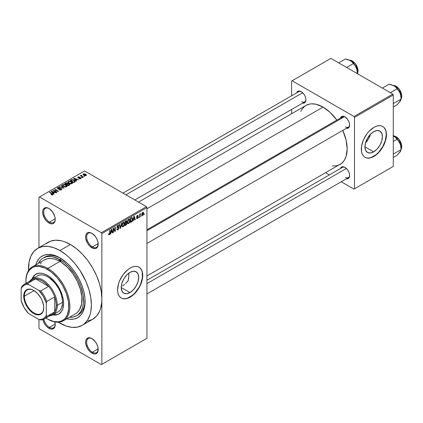 <?xml version="1.0" encoding="UTF-8"?>
<svg xmlns="http://www.w3.org/2000/svg" width="423" height="423" viewBox="0 0 423 423"><rect width="100%" height="100%" fill="white"/><g stroke="black" fill="none" stroke-linecap="round" stroke-linejoin="round"><path stroke-width="0.63" d="M92.177 233.448A8.153 4.706 -120 0 0 86.667 237.065A8.153 4.706 -120 0 0 92.431 246.905L91.907 247.809A8.894 5.134 60 0 1 85.615 236.917A8.894 5.134 60 0 1 91.907 233.285L89.502 232.449L87.461 232.846L86.678 233.496L85.737 235.569L85.737 238.403L87.461 243.119L89.502 245.869L93.134 248.38L95.402 248.602L96.354 248.253L97.718 246.683L98.078 242.691L97.137 239.534L95.402 236.526L91.907 233.285A8.894 5.134 60 0 1 98.199 244.182A8.894 5.134 60 0 1 91.907 247.809L92.431 246.905A8.153 4.706 60 0 1 87.106 239.719A8.153 4.706 60 0 1 88.354 233.184A8.153 4.706 60 0 1 92.177 233.448M92.177 338.754A8.153 4.706 -120 0 0 86.667 342.376A8.153 4.706 -120 0 0 92.431 352.211L91.907 353.12A8.894 5.134 60 0 1 85.615 342.223A8.894 5.134 60 0 1 91.907 338.596L89.502 337.755L87.461 338.151L86.096 339.722L85.737 340.88L85.737 343.714L87.461 348.425L89.502 351.175L91.907 353.12L94.313 353.956L95.402 353.914L96.354 353.559L97.718 351.989L98.078 348.002L97.137 344.84L95.402 341.837L91.907 338.596A8.894 5.134 60 0 1 98.199 349.488A8.894 5.134 60 0 1 91.907 353.12L92.431 352.211A8.153 4.706 60 0 1 87.106 345.025A8.153 4.706 60 0 1 88.354 338.49A8.153 4.706 60 0 1 92.177 338.754M54.831 321.94A8.894 5.134 60 0 1 55.217 324.674A8.894 5.134 60 0 1 48.931 328.306L49.454 327.397A8.153 4.706 -120 0 0 55.212 324.362A8.153 4.706 60 0 1 53.531 327.804A8.153 4.706 60 0 1 49.454 327.397L55.196 324.081L49.454 327.397A8.153 4.706 60 0 1 43.876 319.212A8.153 4.706 -120 0 0 49.454 327.397L48.931 328.306A8.894 5.134 60 0 1 42.892 319.603L44.484 323.611L46.519 326.36L48.931 328.306L51.336 329.142L53.377 328.745L54.741 327.175L55.217 324.674L54.741 321.617M49.195 208.634A8.153 4.706 -120 0 0 43.691 212.251A8.153 4.706 -120 0 0 49.454 222.091L48.931 223A8.894 5.134 60 0 1 42.638 212.103A8.894 5.134 60 0 1 48.931 208.47L46.519 207.635L44.484 208.031L43.12 209.602L42.76 210.76L42.76 213.589L44.484 218.305L46.519 221.055L48.931 223L51.336 223.836L52.426 223.793L53.377 223.439L54.741 221.869L55.217 219.368L54.741 216.312L52.426 211.717L48.931 208.47A8.894 5.134 60 0 1 48.931 208.476A8.894 5.134 60 0 1 55.217 219.368A8.894 5.134 60 0 1 48.931 223L49.454 222.091A8.153 4.706 60 0 1 44.124 214.905A8.153 4.706 60 0 1 45.377 208.37A8.153 4.706 60 0 1 49.195 208.634M127.334 281.559L126.445 282.548L127.334 281.559M125.509 283.484L126.445 282.548L125.509 283.484M122.559 285.932L124.547 284.362L122.559 285.932M129.961 292.573L121.227 287.534L121.893 283.288L123.786 278.926L126.62 275.103L129.961 272.407A12.346 7.128 -60 0 1 136.132 271.793A12.346 7.128 -60 0 1 138.025 281.692A12.346 7.128 -60 0 1 129.961 292.573L126.62 293.736L123.786 293.187L121.893 291.008L121.227 287.534L129.961 292.573A12.346 7.128 -60 0 1 123.786 293.187A12.346 7.128 -60 0 1 121.893 283.288A12.346 7.128 -60 0 1 129.961 272.407L133.303 271.243L136.132 271.793L138.025 273.972L138.691 277.451L138.025 281.692L136.132 286.054L133.303 289.877L129.961 292.573M121.168 297.956A17.787 10.268 120 0 0 129.961 297.015L130.168 297.136A17.787 10.268 -60 0 1 121.274 298.019A17.787 10.268 -60 0 1 118.546 283.764A17.787 10.268 -60 0 1 130.168 268.087L132.621 266.95L134.985 266.411L137.158 266.501L139.061 267.204L140.626 268.505L141.79 270.345L142.509 272.655L142.509 278.323L140.626 284.642L137.158 290.654L134.985 293.25L130.168 297.136L127.714 298.273L125.356 298.812L123.178 298.723L121.274 298.019L119.709 296.719L118.546 294.879L117.832 292.568L117.589 289.871L118.546 283.764L119.709 280.581L123.178 274.569L127.714 269.784L130.168 268.087A17.787 10.268 -60 0 1 139.061 267.204A17.787 10.268 -60 0 1 141.79 281.459A17.787 10.268 -60 0 1 130.168 297.136L129.961 297.015A17.787 10.268 120 0 0 141.552 281.432A17.787 10.268 120 0 0 138.956 267.146M146.94 229.768L342.461 116.885A5.927 3.421 60 0 1 345.173 117.039A5.927 3.421 -120 0 0 341.372 118.461M340.409 118.07A6.673 3.849 60 0 1 344.904 116.875L342.281 116.283L340.98 117.034L340.409 118.07M296.697 92.833A6.673 3.849 60 0 1 301.192 91.638L298.569 91.045L297.269 91.796L296.697 92.833M340.409 168.544A6.673 3.849 60 0 1 344.904 167.349L342.281 166.757L340.98 167.508L340.409 168.544M55.196 218.776L49.454 222.091L55.196 218.776M98.178 348.896L92.431 352.211L98.178 348.896M98.178 243.585L92.431 246.905L98.178 243.585M43.257 257.961A33.354 19.257 60 0 1 59.934 259.611L53.087 256.835L50.908 256.475L46.831 256.639L43.257 257.961L41.703 259.045L40.322 260.394L38.382 263.344A33.354 19.257 60 0 1 43.257 257.961L44.833 257.052A33.354 19.257 60 0 1 60.732 258.273A33.354 19.257 -120 0 0 44.061 257.538M59.934 257.797L67.241 263.265L71.794 268.076L75.897 273.607L79.381 279.645L82.125 285.964L84.008 292.314L84.97 298.453L84.611 306.76L83.178 311.386L80.851 315.066L77.726 317.662L73.914 319.074L69.562 319.243L66.887 318.783A35.58 20.542 60 0 0 85.092 301.372A35.58 20.542 60 0 0 59.934 257.797L59.934 257.797A35.58 20.542 60 0 0 35.759 264.861L36.69 262.313L39.016 258.633L40.486 257.189L43.976 255.175L48.074 254.382L52.632 254.831L59.934 257.797M87.889 321.078L92.653 319.312A44.473 25.676 -120 0 0 101.864 298.95A44.473 25.676 -120 0 0 70.419 244.483L59.934 250.538A44.473 25.676 60 0 1 88.989 289.723A44.473 25.676 60 0 1 82.173 325.361A44.473 25.676 60 0 1 59.934 323.161A44.473 25.676 60 0 1 58.369 322.21L66.073 326.006L71.968 327.344L77.409 327.127L82.173 325.361L84.246 323.918L87.672 319.978L90.03 314.765L90.781 311.74L91.384 305.004L90.781 297.57L88.989 289.723L86.086 281.771L79.884 270.297L74.76 263.381L69.065 257.369L66.073 254.773L59.934 250.538L70.419 244.483L64.285 241.639L61.287 240.777L55.593 240.211L50.469 241.205L46.107 243.722M138.527 202.104L305.998 105.412A34.099 19.685 -120 0 1 323.05 107.104L330.046 112.338L336.872 120.111A34.099 19.685 -120 0 0 323.05 107.104L146.94 208.777L323.05 107.104L316.05 104.259L311.682 103.825L309.652 104.058L305.998 105.412L304.412 106.522L301.784 109.541L300.774 111.429M332.277 165.99L336.444 165.821L340.097 164.468A34.099 19.685 -120 0 0 342.799 130.384L346.12 140.182L347.156 148.859L346.12 156.341L344.311 160.343L341.684 163.363L146.94 275.986M146.94 280.243L342.461 167.36A5.927 3.421 60 0 1 345.173 167.513M122.982 193.126L298.749 91.648A5.927 3.421 60 0 1 301.462 91.802M365.551 142.784A12.346 7.128 120 0 0 370.485 134.239L368.533 138.807L365.551 142.784M373.678 151.862L364.949 146.823L365.609 142.577L367.502 138.215L370.337 134.392L373.678 131.696A12.346 7.128 -60 0 1 379.854 131.088A12.346 7.128 -60 0 1 381.747 140.981A12.346 7.128 -60 0 1 373.678 151.862L370.337 153.026L367.502 152.476L365.609 150.297L364.949 146.823L373.678 151.862A12.346 7.128 -60 0 1 367.502 152.476A12.346 7.128 -60 0 1 365.609 142.577A12.346 7.128 -60 0 1 373.678 131.696L377.02 130.538L379.854 131.088L381.747 133.266L382.413 136.74L381.747 140.981L379.854 145.343L377.02 149.166L373.678 151.862M364.89 157.245A17.787 10.268 120 0 0 373.678 156.304L373.89 156.425A17.787 10.268 -60 0 1 364.996 157.308A17.787 10.268 -60 0 1 362.268 143.053A17.787 10.268 -60 0 1 373.89 127.376L376.343 126.239L378.701 125.705L380.874 125.79L382.783 126.493L384.348 127.794L385.512 129.634L386.225 131.944L386.469 134.641L385.512 140.748L382.783 147.035L378.701 152.539L376.343 154.728L371.436 157.562L369.073 158.102L366.9 158.012L364.996 157.308L363.431 156.008L362.268 154.168L361.549 151.857L361.549 146.189L363.431 139.87L366.9 133.858L369.073 131.262L373.89 127.376A17.787 10.268 -60 0 1 382.783 126.493A17.787 10.268 -60 0 1 385.512 140.748A17.787 10.268 -60 0 1 373.89 156.425L373.678 156.304A17.787 10.268 120 0 0 385.274 140.727A17.787 10.268 120 0 0 382.678 126.435M82.173 325.361L92.653 319.312L96.566 316.066L99.474 311.465L100.51 308.711L101.716 302.424L101.864 298.95L101.864 364.314L146.94 338.289L146.94 207.566L101.864 233.591L101.864 364.314L146.94 338.289L101.34 364.615L39.492 328.909L38.969 328.005L38.969 319.529L38.969 328.005L39.492 328.909L101.34 364.615L146.94 338.289L146.94 207.566L146.416 206.657L101.34 232.682L39.492 196.975L84.568 170.95L146.416 206.657L146.94 207.566L101.864 233.591L101.864 298.95L101.261 291.521L99.474 283.674L96.566 275.717L92.653 267.955L87.889 260.69L82.453 254.197L76.552 248.724L70.419 244.483A44.473 25.676 -120 0 0 48.18 242.279L37.7 248.333A44.473 25.676 60 0 1 59.934 250.538L53.8 247.693L47.899 246.35L42.464 246.567L37.7 248.333L33.787 251.579L30.879 256.179L29.092 261.959L28.526 270.524A44.473 25.676 60 0 1 37.7 248.333M141.319 215.651L140.986 216.449L141.319 215.651M139.987 215.429L139.987 217.031L139.648 217.221L139.648 214.138L139.987 213.948L139.987 214.44L140.632 213.62L139.987 215.429L140.7 213.647L139.987 214.44L139.987 213.948L139.648 214.138L139.648 217.221L139.987 217.031L139.648 216.835L139.987 217.031L139.987 215.429L139.648 215.238L139.987 215.429M139.03 216.973L138.696 217.771L139.03 216.973M136.603 216.724L137.84 217.401L137.39 218.141L136.888 217.824L136.555 218.072L136.825 218.675L137.369 218.596L138.173 217.131L137.316 216.639L138.173 217.131L137.533 218.485L136.661 218.485L136.555 218.072L136.888 217.824L137.39 218.141L137.84 217.401L136.74 217.163L136.613 216.544L137.2 215.508L138.062 215.54L138.125 215.846L137.364 215.846L136.936 216.47L137.951 216.576L138.173 217.131L137.983 216.592L136.936 216.47L137.364 215.846L138.125 215.846L137.909 215.333L137.353 215.413L136.603 216.724L136.793 217.205M133.525 219.495L132.885 221.129L133.901 216.306L134.25 216.1L135.312 219.722L134.963 219.928L134.678 218.828L133.525 219.495L134.678 218.828L134.963 219.928L135.312 219.722L134.25 216.1L133.901 216.306L132.885 221.129L133.234 220.928L132.959 220.769L133.234 220.928L133.525 219.495L133.261 219.341L133.525 219.495M127.735 223.492L128.692 223.603L127.471 222.9L128.692 223.603L127.91 223.656L127.482 222.942L127.746 220.42L128.613 219.304L129.549 219.251L129.967 220.33L129.734 222.181L128.692 223.603L129.644 222.403L129.977 220.69L129.459 219.188L128.692 219.257L127.408 222.228L127.936 223.672M122.252 226.654L123.215 226.765L121.988 226.062L123.215 226.765L122.432 226.823L121.998 226.104L122.268 223.582L123.051 222.524L124.066 222.413L124.484 223.497L124.256 225.348L123.215 226.765L124.166 225.57L124.499 223.857L123.976 222.35L123.215 222.419L121.924 225.39L122.459 226.839M109.319 234.289L108.917 233.644L108.584 233.893L108.785 234.797L109.303 234.797L108.621 234.4L109.303 234.797L108.753 234.76L108.584 233.893L108.917 233.644L109.15 234.337L109.631 233.919L109.726 230.26L110.059 230.07L109.943 233.94L109.303 234.797L110.059 232.941L110.059 230.07L109.726 230.26L109.679 233.766L109.319 234.289L108.584 234.025M111.032 232.476L110.392 234.109L111.408 229.287L111.762 229.086L112.825 232.708L112.476 232.909L112.185 231.809L111.032 232.476L112.185 231.809L112.476 232.909L112.825 232.708L111.762 229.086L111.408 229.287L110.392 234.109L110.747 233.908L110.472 233.75L110.747 233.908L111.032 232.476L110.768 232.327L111.032 232.476M113.538 228.906L113.538 232.296L113.205 232.486L113.205 228.251L113.56 228.045L114.971 230.63L114.971 227.236L115.305 227.04L115.305 231.281L114.945 231.487L113.538 228.906L114.945 231.487L115.305 231.281L115.305 227.04L114.971 227.236L114.971 230.63L113.56 228.045L113.205 228.251L113.205 232.486L113.538 232.296L113.205 232.105L113.538 232.296L113.538 228.906L113.205 228.711L113.538 228.906M117.932 225.967L118.588 226.411L118.921 226.162L117.832 225.533L118.921 226.162L118.614 225.38L117.922 225.475L116.97 227.183L117.234 227.838L117.853 227.838L116.975 227.331L118.683 228.161L118.012 229.277L117.446 229.34L117.208 228.748L116.875 228.996L117.224 229.89L117.98 229.789L119.022 227.96L117.964 227.347L119.022 227.96L118.948 228.473L117.98 229.789L117.324 229.932L116.944 229.488L117.208 228.748L117.425 229.324L117.848 229.351L118.662 228.399L118.53 227.78L117.028 227.569L117.108 226.458L117.726 225.607L118.509 225.337L118.921 226.162L118.588 226.411L118.366 225.882L117.811 226.046L117.356 227.31L118.736 227.288L119.022 227.96L118.514 227.241L117.409 227.378L117.932 225.967L118.387 225.893L117.8 225.554M121.702 223.344L120.655 228.187L120.328 228.378L119.339 224.708L119.688 224.513L120.47 227.796L121.353 223.55L121.702 223.344L121.353 223.55L120.47 227.796L119.688 224.513L119.339 224.708L120.328 228.378L120.655 228.187L120.211 227.928L120.655 228.187L121.702 223.344M127.022 223.265L126.62 224.581L124.975 225.692L124.975 221.456L126.683 220.753L126.921 221.525L126.567 222.493L127.022 223.265L126.567 222.493L126.926 221.393L126.657 220.737L124.975 221.456L124.975 225.692L126.006 225.099L125.578 224.851L126.006 225.099L127.022 223.265L125.959 222.651L127.022 223.265M132.695 219.098L132.172 221.266L130.453 222.53L130.453 218.294L132.135 217.544L132.695 219.098L131.918 217.528L130.453 218.294L130.453 222.53L131.431 221.964L131.003 221.721L131.431 221.964L132.695 219.098L132.346 218.892L132.695 219.098M143.651 213.34L143.17 215.09L142.112 215.524L141.795 214.308L142.281 212.716L143.328 212.283L143.651 213.34L143.291 212.261L142.725 212.309L141.795 214.44L142.165 215.556L142.725 215.503L141.837 214.99L142.725 215.503L143.651 213.34L143.286 213.123L143.651 213.34M144.465 213.837L144.132 214.635L144.465 213.837M38.969 197.277L38.969 247.598L38.969 197.277L39.492 196.975L101.34 232.682L101.864 233.591L101.34 232.682L146.416 206.657L84.568 170.95L38.969 197.277M84.711 176.317L83.854 176.206L84.711 176.317M82.427 177.634L81.57 177.523L82.427 177.634M76.626 180.981L75.823 180.182L76.975 179.516L78.71 179.78L73.977 178.279L73.623 178.48L76.277 181.181L76.626 180.981L75.823 180.182L76.975 179.516L78.71 179.78L73.977 178.279L73.623 178.48L76.277 181.181L76.626 180.981M70.599 183.852L72.386 183.445L72.56 182.873L72.153 182.239L70.044 181.25L68.098 181.668L67.96 182.313L68.42 182.91L70.599 183.852L72.132 183.63L72.529 182.757L71.54 181.805L68.373 181.456L67.929 182.086L69.012 183.318L70.599 183.852M65.121 187.014L66.903 186.606L67.083 186.035L66.675 185.406L64.566 184.417L62.62 184.83L62.482 185.475L62.942 186.078L65.121 187.014L66.654 186.797L67.051 185.919L66.062 184.967L62.89 184.618L62.445 185.248L63.535 186.48L65.121 187.014M61.42 189.816L61.88 189.208L61.102 188.462L58.527 188.78L57.803 188.457L58.036 187.918L59.41 187.949L59.474 187.622L58.083 187.484L57.2 188.087L58.073 188.981L61.071 188.801L61.346 189.181L60.938 189.594L59.077 189.737L60.722 190.059L61.885 189.234L61.398 188.6L57.999 188.621L58.036 187.918L59.696 187.733L57.597 187.68L57.184 188.209L57.655 188.806L61.071 188.801L61.023 189.552L59.077 189.737L61.42 189.816M54.139 193.967L53.33 193.168L54.482 192.502L56.217 192.766L51.484 191.259L51.135 191.466L53.79 194.168L54.139 193.967L53.33 193.168L54.482 192.502L56.217 192.766L51.484 191.259L51.135 191.466L53.79 194.168L54.139 193.967M52.748 194.823L52.278 193.681L52.278 194.083L52.278 193.681L49.787 192.243L49.787 192.629L49.787 192.243L49.454 192.433L52.415 194.199L52.336 194.971L52.336 194.569L50.882 194.58L52.389 194.961L52.986 194.617L52.96 194.21L49.787 192.243L49.454 192.433L52.478 194.294L52.114 194.638L50.882 194.58L51.966 194.977L53.044 194.443M56.936 192.354L53.996 190.657L58.697 191.333L55.027 189.218L54.694 189.409L57.634 191.106L52.933 190.429L56.603 192.544L56.936 192.354L53.996 190.657L58.697 191.333L55.027 189.218L54.694 189.409L57.634 191.106L52.933 190.429L56.603 192.544L56.936 192.354M64.047 188.246L61.43 185.523L61.081 185.723L63.439 188.103L59.41 186.686L59.067 186.887L64.047 188.246L61.43 185.523L61.081 185.723L63.439 188.103L59.41 186.686L59.067 186.887L64.047 188.246M67.987 183.688L67.574 183.037L67.574 184.227L67.574 183.037L65.734 183.032L65.734 183.529L65.734 183.032L64.698 183.63L68.367 185.75L69.827 184.803L69.34 183.947L67.987 183.688L67.68 183.101L66.654 182.789L64.698 183.63L68.367 185.75L69.89 184.608L69.34 183.947L68.003 183.582M74.829 182.022L75.231 181.076L73.359 179.817L71.794 179.643L70.181 180.468L73.851 182.588L75.336 181.414L74.231 180.224L71.709 179.664L70.181 180.468L73.851 182.588L74.829 182.022M80.809 178.622L81.163 178.136L80.592 177.575L78.25 177.639L79.45 176.978L78.377 176.893L77.71 177.348L78.408 178.051L80.486 177.893L80.449 178.39L79.138 178.596L80.296 178.802L81.163 178.173L80.751 177.66L78.318 177.686L78.424 177.248L79.566 177.031L78.033 177.036L77.689 177.459L78.038 177.909L80.159 177.803L80.449 178.39L79.138 178.596L80.809 178.622M83.379 177.084L81.512 175.936L81.808 175.46L81.523 175.185L80.994 175.339L81.137 175.788L80.375 175.735L83.045 177.279L83.379 177.084L81.512 175.936L81.808 175.46L81.523 175.185L81.057 175.286L81.137 175.788L80.375 175.735L83.045 177.279L83.379 177.084M86.165 175.529L86.429 174.815L85.192 173.938L83.966 173.758L83.093 174.265L83.743 175.201L85.43 175.719L86.498 175.064L85.684 174.181L83.4 173.932L83.072 174.398L83.854 175.27L86.165 175.529M291.6 81.079L291.6 95.778L291.6 81.079L330.908 58.385L392.756 94.091L353.972 116.484L292.124 80.777L353.972 116.484L354.495 117.388L354.495 188.806L393.279 166.413L393.279 94.995L354.495 117.388L354.495 188.806L353.972 189.107L341.245 181.758L353.972 189.107L393.279 166.413L353.972 189.107L393.279 166.413L393.279 94.995L392.756 94.091L393.279 94.995L354.495 117.388L353.972 116.484L392.756 94.091L330.908 58.385L291.6 81.079M291.6 109.472L291.6 113.729L291.6 109.472M329.385 174.911L325.694 172.785L329.385 174.911M346.342 178.813L347.526 178.839L348.827 178.088L349.53 176.528L349.53 174.408L348.827 172.034L347.526 169.782L344.904 167.349A6.673 3.849 60 0 1 349.62 175.519A6.673 3.849 60 0 1 346.342 178.813M302.63 103.101L303.814 103.127L305.115 102.377L305.818 100.817L305.818 98.691L305.115 96.322L303.814 94.07L301.192 91.638A6.673 3.849 60 0 1 305.908 99.807A6.673 3.849 60 0 1 302.63 103.101M346.342 128.338L347.526 128.365L348.827 127.614L349.53 126.054L349.53 123.928L348.827 121.56L347.526 119.307L344.904 116.875A6.673 3.849 60 0 1 349.62 125.044A6.673 3.849 60 0 1 346.342 128.338M366.688 157.89L368.867 157.98M371.225 157.441L376.132 154.612L378.495 152.423L382.572 146.913L385.3 140.626L386.257 134.519L386.014 131.823M385.3 129.512L384.137 127.672M349.615 124.727A5.927 3.421 60 0 1 348.393 127.154A5.927 3.421 60 0 1 345.427 126.863A5.927 3.421 -120 0 0 349.615 124.732M301.715 101.626A5.927 3.421 -120 0 0 305.903 99.495A5.927 3.421 60 0 1 304.682 101.917L134.842 199.973M345.427 177.337A5.927 3.421 -120 0 0 349.615 175.207A5.927 3.421 60 0 1 348.393 177.628L146.94 293.937M85.081 300.441A33.354 19.257 60 0 1 78.186 314.828A33.354 19.257 60 0 1 77.383 315.246A33.354 19.257 -120 0 0 85.081 300.441M98.189 243.865A8.153 4.706 60 0 1 96.507 247.307A8.153 4.706 60 0 1 92.431 246.905A8.153 4.706 -120 0 0 98.189 243.87M98.189 349.176A8.153 4.706 60 0 1 96.507 352.613A8.153 4.706 60 0 1 92.431 352.211A8.153 4.706 -120 0 0 98.189 349.176M55.212 219.056A8.153 4.706 60 0 1 53.531 222.493A8.153 4.706 60 0 1 49.454 222.091A8.153 4.706 -120 0 0 55.212 219.056M122.971 298.601L125.145 298.691M127.503 298.152L132.415 295.317L134.773 293.128L138.855 287.624L140.42 284.52L142.297 278.202L142.297 272.534M141.578 270.223L140.42 268.383M52.415 194.199L52.336 194.569M51.484 191.82L51.484 191.259L51.484 191.82M53.33 193.702L53.33 193.168L53.33 193.702M53.012 192.856L52.256 192.058L52.256 192.608L51.717 191.566L51.717 192.058L51.717 191.566L53.943 192.317L53.943 192.814L53.943 192.317L53.012 192.856L53.012 193.38L53.012 192.856L51.717 191.566L53.943 192.317L53.012 192.856M53.287 190.63L53.287 190.223L53.287 190.63M57.634 191.397L57.634 191.106L57.634 191.397M55.027 189.599L55.027 189.218L55.027 189.599M53.996 191.043L53.996 190.657L53.996 191.043M59.363 189.879L59.363 189.52L59.363 189.879M61.023 189.99L61.023 189.552L61.023 189.99M61.071 188.801L61.023 189.552M57.597 188.774L57.597 187.68L57.597 188.774M57.999 188.621L58.036 187.918M58.48 189.055L58.48 188.774L58.48 189.055M59.246 188.965L59.246 188.616L59.246 188.965M60.018 188.737L60.018 188.388L60.018 188.737M61.398 189.832L61.398 188.6L61.398 189.832M59.41 186.998L59.41 186.686L59.41 186.998M61.43 186.078L61.43 185.523L61.43 186.078M62.89 186.035L62.89 184.618L62.89 186.035M66.062 185.374L66.062 184.967L66.062 185.374M67.051 186.406L67.051 185.919L67.051 186.406M63.873 186.289L62.985 185.343L63.323 184.867L64.745 184.756L66.548 186.078L66.221 186.971L66.221 186.548L63.873 186.289L63.873 186.654L62.985 185.327L63.815 184.703L65.496 185.036L66.543 186.004L65.639 186.723L63.873 186.289M69.34 185.189L69.335 184.518M66.559 184.317L65.465 183.688L65.465 184.074L66.041 183.349L67.305 183.265L67.5 184.269L67.5 183.735L67.183 184.454L67.183 183.957L66.559 184.703L66.559 184.317L65.465 183.688L66.554 183.122L67.305 183.265L67.5 183.735L66.559 184.317M68.272 185.311L66.987 184.565L66.987 184.951L67.643 184.185L69.012 184.137L69.282 185.226L69.282 184.677L68.981 185.396L68.981 184.904L68.272 185.697L68.272 185.311L66.987 184.565L68.119 183.984L69.012 184.137L69.282 184.677L68.272 185.311M67.305 183.265L67.5 183.735M68.373 182.868L68.373 181.456L68.373 182.868M71.54 182.213L71.54 181.805L71.54 182.213M72.529 183.244L72.529 182.757L72.529 183.244M69.351 183.127L68.463 182.181L68.801 181.705L70.229 181.594L72.032 182.916L71.704 183.809L71.704 183.386L69.351 183.127L69.351 183.492L68.463 182.16L69.483 181.52L70.979 181.874L72.026 182.842L71.122 183.561L69.351 183.127M71.117 180.425L71.117 179.928L71.117 180.425M71.709 180.087L71.709 179.664L71.709 180.087M74.231 180.626L74.231 180.224L74.231 180.626M74.66 181.007L74.353 182.297L74.353 181.8L73.755 182.144L70.942 180.526L72.338 179.923L74.321 180.69L74.66 181.007L73.755 182.53L73.755 182.144L70.942 180.526L70.942 180.907L70.942 180.526L72.079 179.949L73.893 180.415L74.66 181.007L74.792 182.043M73.977 178.839L73.977 178.279L73.977 178.839M75.823 180.716L75.823 180.182L75.823 180.716M75.506 179.87L74.749 179.072L74.749 179.622L74.205 178.585L74.205 179.072L74.205 178.585L76.431 179.336L76.431 179.828L76.431 179.336L75.506 179.87L75.506 180.394L75.506 179.87L74.205 178.585L76.431 179.336L75.506 179.87M79.424 178.707L79.424 178.379L79.424 178.707M80.449 178.77L80.449 178.39L80.449 178.77M80.486 177.893L80.449 178.39M78.033 177.903L78.033 177.036L78.033 177.903M78.318 177.686L78.424 177.248M78.646 178.088L78.646 177.75L78.646 178.088M79.18 178.035L79.18 177.618L79.18 178.035M80.751 178.654L80.751 177.66L80.751 178.654M81.903 177.718L81.903 177.332L81.903 177.718M80.708 175.931L80.708 175.545L80.708 175.931M81.137 176.174L81.137 175.788L81.137 176.174M81.057 175.286L81.137 175.788M81.523 175.571L81.523 175.185L81.523 175.571M81.512 175.936L81.517 175.571M81.993 176.671L81.993 176.285L81.993 176.671M84.188 176.396L84.188 176.01L84.188 176.396M83.4 174.958L83.4 173.932L83.4 174.958M85.684 174.593L85.795 175.672L85.795 175.307L84.188 175.074L83.775 174.16L85.377 174.387L85.795 175.307L84.188 175.074L84.188 175.445L83.601 174.525L83.775 174.16L84.632 174.08L85.679 174.588M83.59 175.101L83.775 174.16M85.975 175.619L85.975 175.043L85.795 175.307M69.012 184.137L69.282 184.677M109.726 232.75L110.059 232.941L109.726 232.75M108.785 234.797L109.303 234.797M112.349 232.433L112.825 232.708L112.349 232.433M111.757 231.566L112.185 231.809L111.757 231.566M111.143 231.92L111.371 229.478L112.074 231.381L110.889 231.767L112.074 231.381L111.609 229.615L111.143 231.92M114.252 230.218L114.971 230.63L114.252 230.218M114.617 230.884L115.305 231.281L114.617 230.884M117.98 229.789L116.88 229.155L117.98 229.789M117.837 227.384L118.683 228.161M117.002 226.834L117.303 227.008L117.002 226.834M116.97 227.125L117.435 227.394M117.932 227.357L117.409 227.378M119.952 226.982L120.338 227.204L119.952 226.982M120.116 227.595L120.47 227.796L120.116 227.595M124.145 223.651L124.499 223.857L124.145 223.651M122.258 225.205L123.215 222.91L122.85 222.699L124.024 223.159L124.166 224.037L123.209 226.273L122.644 226.321L121.935 225.02L122.675 226.337L123.664 225.84L124.156 224.322L123.812 222.884L122.649 223.503L122.258 225.205M123.114 222.482L124.024 223.159M126.006 220.864L126.926 221.393L126.006 220.864M125.89 220.928L126.445 221.25L125.308 221.758L125.308 223.027L124.975 222.831L126.567 222.493L126.593 221.657L126.287 222.424L125.308 223.027L125.308 221.758L124.975 221.567L125.89 221.425L125.462 221.176L126.593 221.657L126.451 221.255L126.593 221.657M125.932 222.667L126.514 223L125.308 223.518L125.308 225.004L125.308 223.518L124.975 223.328L125.969 223.143L125.536 222.895L126.689 223.46L126.361 224.343L125.308 225.004L124.975 224.814L125.308 225.004L126.276 224.423L126.678 223.682L126.493 222.995L126.689 223.46M129.623 220.489L129.977 220.69L129.623 220.489M127.741 222.043L128.698 219.749L128.328 219.537L129.501 219.997L129.644 220.869L128.687 223.111L128.127 223.159L127.418 221.858L128.153 223.175L129.147 222.678L129.644 221.012L129.29 219.722L128.227 220.193L127.741 222.043M128.597 219.315L129.501 219.997M132.225 217.581L131.918 217.528M131.854 218.067L130.786 218.596L130.786 221.842L132.177 220.568L132.325 218.712L131.854 218.067L132.362 219.283L132.23 220.394L131.389 221.493L130.453 221.652L130.786 221.842L130.786 218.596L130.453 218.405L131.379 218.257L130.95 218.009L131.854 218.067L131.352 217.776L132.018 218.104L131.4 217.75M134.842 219.452L135.312 219.722L134.842 219.452M134.25 218.58L134.678 218.828L134.25 218.58M133.636 218.934L133.858 216.491L134.562 218.395L133.377 218.786L134.562 218.395L134.102 216.629L133.636 218.934M137.369 218.596L136.56 218.131L137.369 218.596M137.39 218.141L136.888 217.824M137.364 215.407L138.125 215.846L137.364 215.407M137.364 215.846L137.792 216.095M136.661 216.312L136.936 216.47L136.661 216.312M139.648 214.244L139.987 214.44L139.648 214.244M140.177 213.895L140.605 214.138L140.177 213.895M140.098 214.07L140.362 214.223L140.098 214.07M139.648 214.535L140.045 214.768L139.648 214.535M142.715 212.753L142.133 214.059L142.572 215.117L143.212 214.35L143.212 212.885L142.715 212.753L143.318 213.562L142.731 215.058L141.811 214.064L142.128 214.25L142.715 212.753L142.398 212.573L143.069 212.727M142.731 215.058L141.805 214.752M25.866 281.406A31.133 17.972 60 0 1 32.317 266.844A31.133 17.972 60 0 1 47.878 268.388A31.133 17.972 60 0 1 68.219 295.82A31.133 17.972 60 0 1 63.445 320.766A31.133 17.972 60 0 1 47.878 319.228L53.594 321.459L57.486 321.845L59.294 321.633L60.991 321.163L63.968 319.444L65.227 318.212L67.209 315.066L68.743 308.89L68.431 301.44L66.311 293.356L62.551 285.335L57.486 278.075L51.548 272.195L45.25 268.198L39.133 266.437L35.416 266.585L33.724 267.056L32.159 267.791L29.488 270.006L27.5 273.152L26.792 275.035L25.972 279.333L25.914 283.378A30.393 17.544 60 0 1 25.866 281.702A30.393 17.544 60 0 1 47.355 269.298L47.878 268.388L59.934 261.43A31.133 17.972 -120 0 0 58.644 260.727L59.093 260.087L59.934 260.219A1.851 1.068 60 0 1 61.224 262.218L67.32 267.167L72.83 273.686L77.303 281.258L80.396 289.279L81.851 297.099L81.554 304.105L79.535 309.736L77.303 312.491L75.484 313.818M59.368 313.707L56.909 314.617L53.324 314.627A22.979 13.266 -120 0 0 59.104 313.855M47.355 275.347A22.979 13.266 60 0 1 62.366 295.598A22.979 13.266 60 0 1 58.845 314.009A22.979 13.266 60 0 1 52.796 314.929L56.386 314.924L58.845 314.009L61.684 311.228L62.905 308.531L63.603 303.492L63.291 299.653L62.366 295.598L60.864 291.489L56.386 283.722L53.573 280.364L48.946 276.356L45.763 274.522L42.638 273.432L39.699 273.142L35.865 274.21A22.979 13.266 60 0 1 47.355 275.347M43.918 260.161L47.043 258.802L50.623 258.437L54.541 259.088L58.644 260.727A1.851 1.068 60 0 1 59.009 260.129A1.851 1.068 60 0 1 59.934 260.219L61.224 262.218A31.133 17.972 -120 0 0 59.934 261.43L47.878 268.388A31.133 17.972 -120 0 0 25.866 281.099L25.866 281.702M47.355 318.926L47.355 318.926A30.393 17.544 60 0 1 45.927 318.043L47.878 319.228A31.133 17.972 -120 0 0 69.895 306.516A31.133 17.972 -120 0 0 47.878 268.388L47.355 269.298A30.393 17.544 60 0 1 68.843 306.516A30.393 17.544 60 0 1 47.355 318.926M63.445 320.766L75.5 313.808A31.133 17.972 -120 0 0 80.513 289.692A31.133 17.972 -120 0 0 61.224 262.218A31.133 17.972 -120 0 0 59.934 261.43A31.133 17.972 -120 0 0 58.644 260.727A31.133 17.972 -120 0 0 44.367 259.886L32.317 266.844M59.934 259.611L61.462 258.733L59.934 259.611A33.354 19.257 60 0 1 81.724 289.004A33.354 19.257 60 0 1 76.611 315.732A33.354 19.257 60 0 1 69.515 317.266L73.042 317.06L76.611 315.732L78.165 314.654L80.735 311.693L82.506 307.785L83.41 303.069L83.067 294.889L80.735 286.017L78.165 280.095L74.897 274.432L68.96 266.897L64.539 262.794L59.934 259.611M36.537 276.51L37.504 275.833A20.753 11.981 60 0 1 47.878 276.864A20.753 11.981 60 0 1 61.441 295.148A20.753 11.981 60 0 1 58.258 311.783L53.018 314.807A20.753 11.981 60 0 1 49.898 315.754A20.753 11.981 -120 0 0 57.317 305.306L56.264 305.306A20.013 11.553 60 0 1 54.694 311.883A20.013 11.553 60 0 1 48.597 315.405M128.153 280.523A33.354 19.257 -120 0 0 128.846 273.131L128.756 276.885L127.852 281.602M40.333 263.963L41.369 262.471M32.048 278.99L33.845 275.886L35.865 274.21A22.979 13.266 60 0 0 32.048 278.99M36.394 273.908L34.369 275.585L32.571 278.683A22.979 13.266 -120 0 1 36.135 274.067M32.264 278.857A20.753 11.981 60 0 1 48.254 284.42A20.753 11.981 60 0 1 57.317 305.306L62.556 302.281L57.317 305.306A20.753 11.981 -120 0 0 46.393 282.617A20.753 11.981 -120 0 0 29.885 281.089A20.753 11.981 60 0 1 32.264 278.857L38.572 275.331L40.962 274.871L43.622 275.13L46.44 276.113L49.317 277.774L54.8 282.855L58.258 287.814L60.082 291.436L61.441 295.148L62.488 300.579L62.488 303.899L61.441 308.118L60.082 310.265L58.258 311.783M399.661 101.911L401.089 99.109L400.893 96.158L400.163 93.34A9.782 5.647 -120 0 0 394.173 85.89L396.573 88.016L398.831 90.855L400.163 93.34A9.782 5.647 -120 0 1 401.089 97.872L400.565 94.509L399.063 91.056L396.822 88.026L394.173 85.89L389.107 84.203L382.371 88.09L389.107 84.203L390.487 84.5L394.173 85.89L395.928 87.249L397.097 88.814L390.355 92.706L397.097 88.814L399.561 92.034L400.602 94.72L401.089 99.109L393.279 103.614L401.089 99.109L401.089 97.872L400.893 100.034L397.097 104.788L393.279 106.993L397.097 104.788L400.565 100.626M401.617 94.525L401.85 95.995L401.009 96.587L401.718 96.18A8.153 4.706 -120 0 0 393.226 85.409A8.153 4.706 60 0 1 401.718 96.18L401.089 98.903M401.089 98.839A8.153 4.706 -120 0 0 401.718 96.18M396.266 86.371L397.334 87.106M398.355 88.058L400.121 90.443L401.305 93.166M344.38 116.727L146.94 230.715L344.38 116.727M346.379 168.47L146.94 283.616L346.379 168.47M125.901 194.813L302.662 92.759L125.901 194.813M33.888 290.511A13.71 7.915 -120 0 0 24.349 296.2L23.72 296.2A14.16 8.174 60 0 1 33.729 290.416A14.16 8.174 60 0 1 43.738 307.759L42.977 311.74L40.809 314.241L39.291 314.802L37.562 314.871L33.729 313.538L29.896 310.445L26.649 306.067L24.481 301.06L23.91 298.564L23.91 294.054L25.406 290.749L26.649 289.718L28.167 289.158L31.778 289.512L33.729 290.416L37.562 293.509L40.809 297.892L42.051 300.362L43.548 305.39L43.738 307.759A14.16 8.174 60 0 1 33.729 313.538A14.16 8.174 60 0 1 23.72 296.2L24.349 296.2A13.71 7.915 60 0 1 27.188 289.919A13.71 7.915 60 0 1 33.888 290.511M34.041 290.601L24.349 296.2L34.041 290.601M29.536 282.39A20.013 11.553 60 0 1 35.632 278.868A20.013 11.553 60 0 1 48.597 286.355L45.451 283.183L42.115 280.798L38.779 279.328L35.632 278.868L48.597 286.355A20.013 11.553 60 0 1 54.694 296.914A20.013 11.553 60 0 1 56.264 305.306L55.868 301.224L54.694 296.914L54.694 311.883L55.868 308.927L56.264 305.306L57.317 305.306A20.753 11.981 60 0 1 53.018 314.807M24.248 284.346L32.111 279.804A20.013 11.553 -120 0 1 35.632 278.868L27.77 283.405L28.489 284.425A19.273 11.125 60 0 0 21.15 288.666L21.673 286.926A20.013 11.553 60 0 1 24.248 284.346A20.013 11.553 60 0 1 27.77 283.405A20.013 11.553 -120 0 0 21.673 286.926L21.15 288.666L21.15 300.769L24.095 307.542L28.489 313.475L38.969 319.529L40.735 319.941A20.013 11.553 -120 0 0 46.831 316.425L46.308 315.294L46.308 303.191L46.831 301.451L54.694 296.914L54.694 311.883L46.831 316.425A20.013 11.553 60 0 1 44.262 319.005A20.013 11.553 60 0 1 40.735 319.941L38.969 319.529L41.311 319.428L43.363 318.667L45.05 317.271L46.308 315.294L46.308 303.191L43.363 296.412L38.969 290.479L28.489 284.425L27.77 283.405L35.632 278.868L48.597 286.355L40.735 290.892L38.969 290.479L28.489 284.425L26.147 284.526L24.095 285.287L22.408 286.683L21.15 288.666L21.15 300.769A19.273 11.125 60 0 0 28.489 313.475L38.969 319.529A19.273 11.125 60 0 0 46.308 315.294L46.831 316.425L54.694 311.883A20.013 11.553 -120 0 1 52.124 314.469L44.262 319.005M54.694 296.914A20.013 11.553 -120 0 0 48.597 286.355L40.735 290.892A20.013 11.553 60 0 1 46.831 301.451L54.694 296.914M43.738 307.574A13.71 7.915 60 0 1 40.899 313.67A13.71 7.915 60 0 1 30.334 310.001A13.71 7.915 60 0 1 24.349 296.2A13.71 7.915 -120 0 0 33.967 312.946A13.71 7.915 -120 0 0 43.738 307.574M46.831 301.451A20.013 11.553 -120 0 0 40.735 290.892L38.969 290.479A19.273 11.125 60 0 1 46.308 303.191L46.831 301.451M393.226 135.883A8.153 4.706 60 0 1 401.718 146.654L401.718 146.654A8.153 4.706 -120 0 0 393.279 135.883M401.009 147.067L401.718 146.654L401.009 147.067M393.279 157.467L397.097 155.262L393.279 157.467M401.089 148.346A9.782 5.647 -120 0 0 400.163 143.82L400.893 146.633L401.089 149.583L400.565 144.983L399.063 141.531L395.965 137.671L393.057 135.809L395.14 137.015L397.097 139.289L393.279 141.494L397.097 139.289L398.831 141.33L400.163 143.82L400.893 146.633L401.089 149.583L393.279 154.088L401.089 149.583L400.163 151.804L397.097 155.262L400.565 151.101M394.173 136.365L394.12 136.333A9.782 5.647 -120 0 1 394.173 136.365L395.928 137.724L398.001 140.267L400.163 143.82A9.782 5.647 -120 0 0 394.173 136.365M399.661 152.386L401.089 149.583M401.089 149.314A8.153 4.706 -120 0 0 401.718 146.654M396.266 136.846L397.334 137.581M398.355 138.533L400.121 140.917L401.305 143.64M401.617 144.999L401.85 146.469L401.089 149.377M350.424 60.632A9.782 5.647 -120 0 1 350.461 60.653L345.395 58.966L338.659 62.858L345.395 58.966L348.108 59.638L351.423 61.303L353.385 63.577L346.643 67.469L353.385 63.577L355.119 65.618L356.452 68.103A9.782 5.647 -120 0 1 357.377 72.634L356.853 69.272L356.452 68.103L357.181 70.921L357.377 73.872L356.89 69.483L355.352 65.819L353.11 62.789L350.461 60.653L352.861 62.778L355.119 65.618L356.452 68.103A9.782 5.647 -120 0 0 350.461 60.653L350.408 60.621M357.9 69.287L358.138 70.757L357.292 71.35L358.006 70.942A8.153 4.706 -120 0 0 349.514 60.172A8.153 4.706 60 0 1 358.006 70.942L357.377 73.665M357.377 73.602A8.153 4.706 -120 0 0 358.006 70.942M352.555 61.134L353.617 61.869M354.643 62.821L356.409 65.205L357.594 67.929M52.489 194.353L52.489 194.934M61.346 189.155L61.346 189.858M57.734 188.277L57.734 188.848M62.985 185.343L62.985 186.109M66.548 186.078L66.548 186.85M67.569 183.571L67.569 184.232M68.463 182.181L68.463 182.948M72.032 182.916L72.032 183.688M80.666 178.131L80.666 178.696M78.192 177.517L78.192 177.983M81.406 175.741L81.406 176.333M117.446 229.335L116.875 229.007M122.644 226.321L121.967 225.93M128.127 223.159L127.445 222.762M137.047 218.189L136.682 217.977M137.665 215.799L137.189 215.524M143.059 212.721L142.551 212.431M78.186 314.828L76.611 315.732M393.168 85.383L398.995 88.656L401.85 95.995M348.393 127.154L146.94 243.463M393.279 135.852L399.048 139.193L401.85 146.469M349.456 60.145L355.283 63.418L358.138 70.757"/></g></svg>
